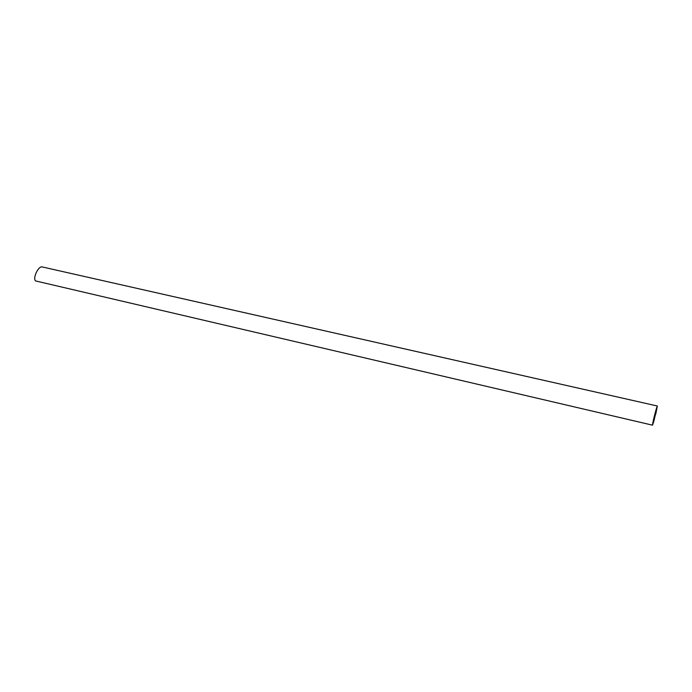 <?xml version="1.0" encoding="UTF-8"?>
<svg xmlns="http://www.w3.org/2000/svg" width="692" height="692" viewBox="0 0 692 692"><rect width="100%" height="100%" fill="white"/><g stroke="black" fill="none" stroke-linecap="round" stroke-linejoin="round"><path stroke-width="1.04" d="M654.251 417.752L655.67 412.354L655.765 414.041L657.365 406.014C656.535 407.043 652.521 422.7 652.513 425.173L654.001 420.762L654.251 417.752M654.027 420.546L657.279 406.394C656.942 405.624 651.907 425.545 652.599 424.793L654.027 420.546L653.378 420.399M657.365 406.014L41.702 266.827C37.87 266.904 32.645 278.348 35.577 280.926L652.513 425.173M655.151 414.335L655.635 414.439L655.16 414.292M654.061 420.364L653.412 420.208"/></g></svg>

